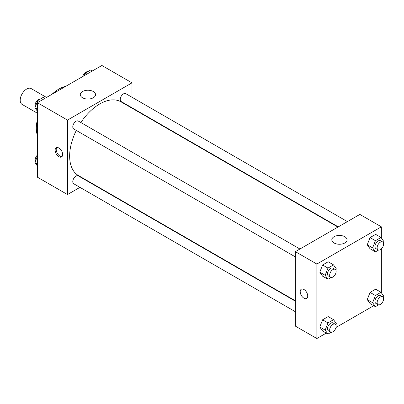 <?xml version="1.0" encoding="UTF-8"?>
<svg xmlns="http://www.w3.org/2000/svg" width="404" height="404" viewBox="0 0 404 404"><rect width="100%" height="100%" fill="white"/><g stroke="black" fill="none" stroke-linecap="round" stroke-linejoin="round"><path stroke-width="0.61" d="M46.516 97.445L31.209 88.607A9.12 5.267 120 0 0 24.179 91.046A9.12 5.267 120 0 0 20.2 100.227A9.12 5.267 120 0 0 22.089 104.404L37.4 113.241M37.4 135.481A31.921 18.433 -60 0 1 37.4 119.584M52.015 94.273A31.921 18.433 -60 0 1 65.776 86.325M79.962 187.355L67.493 194.551L37.4 177.179L37.4 102.707L101.889 65.473L131.987 82.85L131.987 97.243M131.987 107.777L131.987 108.171M82.527 91.531A7.625 4.404 180 0 1 90.834 90.577A7.625 4.404 180 0 1 95.541 94.642A7.625 4.404 180 0 1 87.915 99.046A7.625 4.404 180 0 1 80.29 94.642A7.625 4.404 180 0 1 82.527 91.531M67.493 194.551L67.493 120.084L37.4 102.707M67.493 120.084L131.987 82.85M58.893 156.696A5.323 3.07 60 0 1 55.419 152.01A5.323 3.07 60 0 1 56.237 147.748A5.323 3.07 60 0 1 61.554 150.818A5.323 3.07 60 0 1 61.554 156.964A5.323 3.07 60 0 1 58.893 156.696M56.833 147.531A5.323 3.07 -120 0 0 56.666 151.884A5.323 3.07 -120 0 0 59.979 156.075A5.323 3.07 -120 0 0 62.039 156.555M89.425 181.891L89.082 182.093M299.925 249.01L78.285 121.048A4.56 2.631 120 0 0 73.725 123.685A4.56 2.631 120 0 0 73.725 128.947L295.364 256.909M295.364 301.187L78.285 175.861A4.56 2.631 120 0 0 74.77 177.083A4.56 2.631 120 0 0 72.781 181.669A4.56 2.631 120 0 0 73.725 183.759L295.364 311.721M347.389 221.609L125.755 93.647A4.56 2.631 120 0 0 122.24 94.869A4.56 2.631 120 0 0 120.251 99.46A4.56 2.631 120 0 0 121.195 101.545L338.269 226.871M76.3 130.436A42.561 24.573 120 0 0 69.645 156.08A42.561 24.573 120 0 0 78.457 175.563L295.364 300.793M337.926 227.073L121.023 101.843A42.561 24.573 120 0 0 80.861 122.538M326.26 333.098L316.862 338.527L295.364 326.114L295.364 251.647L359.858 214.413L381.356 226.821L381.356 237.966M335.966 327.493L373.725 305.697M319.791 272.195L322.584 276.169L319.791 272.195L322.584 264.999L319.791 272.195L325.164 275.301L327.957 268.099L333.542 264.878L336.335 268.847L335.845 270.104M328.169 261.772L322.584 264.999L328.169 261.772L333.542 264.878M367.256 244.794L370.049 248.763L367.256 244.794L370.049 237.592L367.256 244.794L372.629 247.894L375.422 240.698L381.007 237.471L383.8 241.446L383.315 242.703M375.634 234.371L370.049 237.592L375.634 234.371L381.007 237.471M367.256 299.601L370.049 303.576L367.256 299.601L370.049 292.405L367.256 299.601L372.629 302.702L375.422 295.506L381.007 292.284L383.8 296.253L383.315 297.511M375.634 289.178L370.049 292.405L375.634 289.178L381.007 292.284M316.862 338.527L316.862 264.054L381.356 226.821M381.356 248.884L381.356 292.774M319.791 327.003L322.584 330.977L319.791 327.003L322.584 319.806L319.791 327.003L325.164 330.108L327.957 322.912L333.542 319.685L336.335 323.66L335.845 324.912M328.169 316.584L322.584 319.806L328.169 316.584L333.542 319.685M334.042 242.966A7.625 4.404 180 0 1 331.81 239.855A7.625 4.404 180 0 1 339.436 235.451A7.625 4.404 180 0 1 347.056 239.855A7.625 4.404 180 0 1 342.35 243.92A7.625 4.404 180 0 1 334.042 242.966M316.862 264.054L295.364 251.647M307.727 296.016A5.323 3.07 60 0 1 306.626 298.45A5.323 3.07 60 0 1 301.303 295.38A5.323 3.07 60 0 1 301.303 289.234A5.323 3.07 60 0 1 305.404 290.663A5.323 3.07 60 0 1 307.727 296.016M301.303 289.234A5.323 3.07 -120 0 0 301.303 295.38A5.323 3.07 -120 0 0 306.626 298.45M331.118 277.447L327.957 279.27L325.164 275.301M335.179 269.367L333.027 268.125A4.56 2.631 120 0 0 329.512 269.347A4.56 2.631 120 0 0 327.523 273.937A4.56 2.631 120 0 0 328.467 276.023L330.618 277.265A4.56 2.631 120 0 0 335.179 274.629A4.56 2.631 120 0 0 335.179 269.367A4.56 2.631 120 0 0 331.664 270.589A4.56 2.631 120 0 0 329.674 275.174A4.56 2.631 120 0 0 330.618 277.265M327.957 279.27L322.584 276.169M327.957 268.099L322.584 264.999M378.583 250.041L375.422 251.869L372.629 247.894M382.644 241.961L380.497 240.718A4.56 2.631 120 0 0 376.983 241.94A4.56 2.631 120 0 0 374.988 246.531A4.56 2.631 120 0 0 375.937 248.617L378.083 249.859A4.56 2.631 120 0 0 382.644 247.228A4.56 2.631 120 0 0 382.644 241.961A4.56 2.631 120 0 0 379.129 243.183A4.56 2.631 120 0 0 377.139 247.773A4.56 2.631 120 0 0 378.083 249.859M375.422 251.869L370.049 248.763M375.422 240.698L370.049 237.592M331.118 332.255L327.957 334.083L325.164 330.108M335.179 324.175L333.027 322.932A4.56 2.631 120 0 0 329.512 324.154A4.56 2.631 120 0 0 327.523 328.745A4.56 2.631 120 0 0 328.467 330.831L330.618 332.073A4.56 2.631 120 0 0 335.179 329.442A4.56 2.631 120 0 0 335.179 324.175A4.56 2.631 120 0 0 331.664 325.397A4.56 2.631 120 0 0 329.674 329.987A4.56 2.631 120 0 0 330.618 332.073M327.957 334.083L322.584 330.977M327.957 322.912L322.584 319.806M378.583 304.853L375.422 306.676L372.629 302.702M382.644 296.768L380.497 295.531A4.56 2.631 120 0 0 376.983 296.753A4.56 2.631 120 0 0 374.988 301.339A4.56 2.631 120 0 0 375.937 303.429L378.083 304.672A4.56 2.631 120 0 0 382.644 302.035A4.56 2.631 120 0 0 382.644 296.768A4.56 2.631 120 0 0 379.129 297.99A4.56 2.631 120 0 0 377.139 302.581A4.56 2.631 120 0 0 378.083 304.672M375.422 306.676L370.049 303.576M375.422 295.506L370.049 292.405M37.4 111.226L34.951 107.747L37.744 100.551L43.329 97.324L45.026 98.303M37.4 109.156L34.951 107.747M39.441 101.53L37.744 100.551M40.168 99.147A4.56 2.631 120 0 0 36.86 100.879A4.56 2.631 120 0 0 35.163 105.141A4.56 2.631 120 0 0 35.436 106.489M84.229 75.669L85.209 73.144L90.794 69.917L92.491 70.902M86.905 74.124L85.209 73.144M87.633 71.745A4.56 2.631 120 0 0 82.785 76.508M37.4 166.034L34.951 162.554L37.4 156.247M37.4 163.968L34.951 162.554M37.4 155.116A4.56 2.631 120 0 0 35.163 159.949A4.56 2.631 120 0 0 35.436 161.297"/></g></svg>
